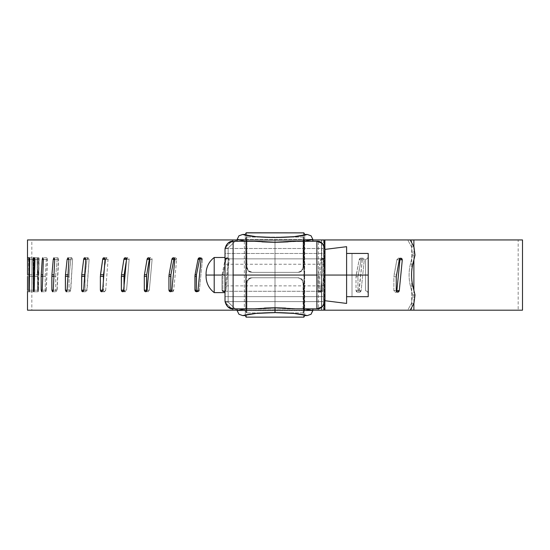 <?xml version="1.0" encoding="UTF-8"?>
<svg xmlns="http://www.w3.org/2000/svg" width="550" height="550" viewBox="0 0 550 550"><rect width="100%" height="100%" fill="white"/><g stroke="black" fill="none" stroke-linecap="round" stroke-linejoin="round"><path stroke-width="0.41" stroke-dasharray="2.75 2.06" d="M522.452 239.938L275 239.938L518.127 239.938L411.709 239.938L411.709 310.186L518.176 310.186L518.176 239.938L233.262 239.938L410.169 239.938L324.081 239.938L324.081 310.186L321.743 310.186L321.743 278.176L323.421 259.779L322.864 258.514L321.743 258.191L321.743 239.938L304.253 239.938L304.253 310.186L321.743 310.186L321.743 278.176L323.421 259.779L324.885 259.779L324.878 302.046L324.878 259.834L322.327 290.586L321.929 291.741L321.014 292.201L320.066 291.748L319.653 290.586L319.832 274.897L322.327 259.779L322.712 258.631L323.579 258.163L324.445 258.548L324.885 259.779L322.327 290.586L321.014 292.201L318.519 291.754L318.106 290.586L318.278 274.897L320.726 259.779L321.743 258.191L321.743 239.938L324.081 239.938L324.081 310.186L407.722 310.186L411.496 303.304L412.569 294.958L410.438 286.199C408.629 278.774 408.629 271.349 410.438 263.924L412.569 255.166L411.496 246.819L407.722 239.938L32.251 239.938L507.423 239.938L323.586 239.938L323.586 310.186L233.262 310.186L410.169 310.186L32.251 310.186L275 310.186L275 239.938L275 310.186L27.933 310.186L245.699 310.186L245.699 239.938L27.933 239.938L275 239.938L27.933 239.938M522.452 310.186L27.933 310.186M237.174 310.186L312.826 310.186L304.673 310.186L304.673 241.285L304.673 310.186L237.174 310.186M246.283 310.186L246.283 239.938L32.251 239.938L275 239.938L275 310.186L275 239.938L511.603 239.938L324.39 239.938L324.39 310.186L511.603 310.186L32.251 310.186L246.283 310.186L246.283 239.938L246.283 310.186L304.253 310.186L304.253 239.938L246.283 239.938L246.283 310.186L31.824 310.186L31.845 257.737L31.824 291.782L27.507 291.782L27.5 291.308M222.111 274.732L225.129 259.359L225.596 258.211L226.717 257.737L227.844 258.211L228.312 259.359L225.129 290.159L224.661 291.308L223.541 291.782L222.42 291.308L221.959 290.159L221.959 276.327L225.129 259.359L226.717 257.737L228.312 259.359L225.129 290.159L226.029 290.159L225.562 291.308L224.441 291.782L223.321 291.308L222.853 290.159L222.853 276.327L226.029 259.359L226.497 258.211L227.617 257.737L228.745 258.211L229.206 259.359L226.029 290.159L229.206 259.359L228.312 259.359L229.206 259.359L227.617 257.737L226.029 259.359L225.129 259.359L226.029 259.359L223.011 274.732L222.111 274.732M33.756 276.327L33.261 291.308L32.883 259.359C32.993 257.434 33.103 257.434 33.206 259.359L33.557 274.732L29.26 274.732L28.634 258.211L29.088 291.782L28.909 259.359C28.806 257.434 28.696 257.434 28.586 259.359L28.909 290.159L33.206 290.159L33.516 291.308L33.557 274.732L32.883 259.359L33.206 290.159L33.578 259.359L33.777 257.737L33.983 259.359L33.887 266.482M34.554 276.327L37.696 276.327L37.696 290.159L37.73 274.732L38.424 259.359L38.534 258.211L38.809 257.737L39.084 258.211L38.314 291.308L38.053 291.782L37.696 290.159L37.008 259.359C37.235 257.434 37.469 257.434 37.696 259.359L38.39 274.732L37.593 258.211L37.345 257.737L37.008 259.359L38.053 291.782L38.39 274.732L34.176 274.732L33.481 259.359L33.138 257.737L32.897 258.211L33.591 291.308L33.846 291.782L34.107 291.308L34.21 290.159L34.21 276.327L33.138 257.737L37.352 257.737M324.878 248.077L324.878 259.641L324.878 248.077M357.967 276.753L361.13 259.779L361.591 258.631L362.704 258.156L363.811 258.631L364.272 259.779L361.13 290.586L360.663 291.734L359.549 292.201L358.435 291.734L357.967 290.586L357.967 276.753L356.008 276.753L359.171 259.779L359.638 258.631L360.745 258.156L361.852 258.631L362.319 259.779L358.703 291.734L357.589 292.201L356.476 291.734L356.008 290.586L356.008 276.753L356.008 290.586L357.589 292.201L359.171 290.586L362.319 259.779L360.745 258.156L359.171 259.779L356.214 274.897L358.174 274.897L361.13 259.779L359.171 259.779L361.13 259.779L362.704 258.156L364.272 259.779L362.319 259.779L364.272 259.779L361.13 290.586L359.171 290.586L361.13 290.586L359.549 292.201L357.967 290.586L356.008 290.586L357.967 290.586L357.967 276.753M312.826 239.938L304.673 239.938L304.673 241.285L304.673 239.938L312.826 239.938M320.726 290.586L321.743 278.176L320.726 290.586L320.341 291.748L319.44 292.201L320.726 290.586L322.327 290.586L320.726 290.586M396.894 290.586L396.447 291.734L395.381 292.201L394.309 291.734L393.862 290.586L393.862 276.753L396.894 259.779L397.348 258.631L398.406 258.156L399.472 258.631L399.919 259.779M245.699 239.938L304.673 239.938L245.699 239.938L245.699 310.186M411.709 310.186L318.395 310.186L318.395 239.938L303.937 239.938L303.937 310.186L236.555 310.186L228.147 302.081L224.854 302.081L233.262 310.186L321.502 310.186L321.502 239.938L324.39 239.938L324.39 310.186L321.502 310.186L321.502 239.938L304.212 239.938L304.212 310.186L304.212 239.938L244.351 239.938L244.351 310.186L244.351 239.938L233.262 239.938L224.854 248.043L224.854 302.081L224.854 248.043L228.147 248.043L228.147 302.081L228.147 248.043L236.555 239.938L246.496 239.938L246.496 310.186L246.496 239.938L303.937 239.938L303.937 310.186L318.395 310.186L318.395 239.938L323.586 239.938L323.586 310.186L411.709 310.186L411.709 239.938M399.286 259.779L396.894 259.779L394.054 274.897L396.454 274.897L399.286 259.779L396.894 259.779L398.406 258.156L399.603 258.803M396.254 276.753L393.862 276.753L393.862 290.586L396.254 290.586L393.862 290.586L395.381 292.201L396.578 291.569M410.169 310.186L407.722 310.186L411.496 303.304L412.569 294.958L415.009 294.958L412.569 294.958L410.438 286.199C408.671 278.774 408.671 271.349 410.438 263.924L412.885 263.924L410.438 263.924L412.569 255.166L415.009 255.166L412.569 255.166L411.496 246.819L407.722 239.938L410.169 239.938M410.438 286.199L412.885 286.199L410.438 286.199M413.937 246.819L411.496 246.819L413.937 246.819M411.496 303.304L413.937 303.304L411.496 303.304M322.327 259.779L320.726 259.779L318.278 274.897L319.832 274.897L322.327 259.779L323.606 258.156L324.885 259.779C324.032 257.861 323.18 257.861 322.327 259.779M321.014 292.201L319.653 290.586L318.106 290.586L319.44 292.201M319.653 276.753L318.106 276.753L318.106 290.586L319.653 290.586L319.653 276.753M413.882 246.716L413.882 259.806L413.882 246.716M413.882 290.311L413.882 303.407L413.882 290.311M246.283 239.938L31.824 239.938L31.824 267.438M199.829 258.211L200.922 257.737L202.015 258.211L202.469 259.359L199.375 290.159L198.928 291.308L197.835 291.782L196.756 291.308M174.13 258.211L175.175 257.737L176.22 258.211L176.66 259.359L173.704 290.159L173.271 291.308L172.226 291.782L171.194 291.308M146.699 274.732L149.325 259.359L149.731 258.211L150.721 257.737L151.704 258.211L152.109 259.359L149.325 290.159L148.919 291.308L147.936 291.782L146.967 291.308L146.561 290.159M126.397 260.446L126.94 258.211L127.854 257.737L128.769 258.211L129.147 259.359L126.569 290.159L126.191 291.308L125.283 291.782L124.382 291.308L124.011 288.881L123.901 290.159L126.569 290.159L129.147 259.359L126.486 259.359L123.901 290.159L125.29 291.782L126.569 290.159L123.901 290.159M104.239 269.637L106.054 258.211L106.886 257.737L107.711 258.211L108.061 259.359L105.717 290.159L105.373 291.308L104.555 291.782L103.737 291.308L103.4 290.159L103.4 280.679L103.4 290.159L102.685 290.159L105.717 290.159L108.061 259.359L105.029 259.359L102.685 290.159L103.4 290.159L104.562 291.782L105.717 290.159L102.685 290.159M85.752 259.359L89.114 259.359L85.752 259.359L83.683 290.159L87.037 290.159L89.114 259.359L88.076 257.737L87.037 259.359L85.099 274.732L87.037 259.359L87.34 258.211L88.076 257.737L88.811 258.211L89.114 259.359L86.742 291.308L86.013 291.782L85.298 291.308L85.002 290.159L85.099 274.732L84.714 274.732M68.915 259.359L72.559 259.359L68.915 259.359L67.134 290.159L70.785 290.159L72.559 259.359L71.672 257.737L70.785 259.359L69.121 274.732L71.039 258.211L71.665 257.737L72.297 258.211L72.559 259.359L70.524 291.308L69.905 291.782L69.039 290.159L69.121 274.732L68.021 274.732M54.725 259.359L58.609 259.359L54.725 259.359L53.261 290.159L57.152 290.159L58.609 259.359L57.881 257.737L57.152 259.359L55.797 274.732L57.152 259.359L57.358 258.211L57.874 257.737L58.396 258.211L56.939 291.308L56.437 291.782L55.935 291.308L55.729 290.159L55.797 274.732L53.989 274.732M43.367 259.359L47.438 259.359L43.367 259.359L42.24 290.159L46.317 290.159L47.438 259.359L46.881 257.737L46.317 259.359L45.286 274.732L46.317 259.359L46.874 257.737L47.273 258.211L46.159 291.308L45.774 291.782L45.389 291.308L45.237 290.159L45.286 274.732L42.797 274.732M33.887 266.633L33.777 274.732M233.262 310.186L224.854 302.081L228.147 302.081L236.555 310.186L233.262 310.186M224.854 248.043L228.147 248.043L236.555 239.938L233.262 239.938L224.854 248.043M27.507 290.159L31.831 290.159L31.872 259.359L27.548 259.359L27.507 290.159L31.831 290.159L27.507 290.159C27.507 292.084 27.507 292.084 27.507 290.159L31.831 290.159C31.831 292.084 31.831 292.084 31.831 290.159C31.831 292.084 31.831 292.084 31.831 290.159L31.831 276.327L27.507 276.327M27.548 259.359L31.872 259.359C31.859 257.434 31.845 257.434 31.831 259.359L27.507 259.359L31.831 259.359L31.824 274.732L27.507 274.732M31.872 259.359C31.859 257.434 31.845 257.434 31.831 259.359M29.281 290.159L33.578 290.159L33.983 259.359L29.686 259.359L29.281 290.159C29.157 292.084 29.033 292.084 28.909 290.159L33.206 290.159L28.909 290.159C29.033 292.084 29.157 292.084 29.281 290.159L29.281 276.327L33.578 276.327L33.578 290.159L29.281 290.159C29.157 292.084 29.033 292.084 28.909 290.159L33.206 290.159C33.33 292.084 33.454 292.084 33.578 290.159C33.454 292.084 33.33 292.084 33.206 290.159C33.33 292.084 33.454 292.084 33.578 290.159C33.454 292.084 33.33 292.084 33.206 290.159L33.206 276.327L28.909 276.327M29.686 259.359L33.983 259.359C33.846 257.434 33.715 257.434 33.578 259.359L29.281 259.359L33.578 259.359L33.227 274.732L28.93 274.732M33.983 259.359C33.846 257.434 33.715 257.434 33.578 259.359M31.852 257.737L29.542 257.799M29.095 291.782L33.392 291.782L29.095 291.782M34.21 290.159L38.424 290.159L39.194 259.359L34.987 259.359L34.21 290.159L37.696 290.159L34.21 290.159L34.21 276.327L38.424 276.327L38.424 290.159L34.21 290.159L38.424 290.159L34.21 290.159L33.846 291.782L34.169 290.923M34.987 259.359L39.194 259.359L38.809 257.737L38.424 259.359L34.987 259.359L38.424 259.359L37.73 274.732L34.595 274.732M37.696 290.159L38.06 291.782L38.424 290.159L38.06 291.782L37.696 290.159L33.481 290.159L37.696 290.159M46.881 257.737L42.866 257.744M42.742 276.327L45.237 276.327L45.237 290.159L42.24 290.159L45.237 290.159L45.774 291.782L46.317 290.159L42.24 290.159M41.8 291.754L45.774 291.782M57.881 257.737L54.051 257.744M53.914 276.327L55.729 276.327L55.729 290.159L53.261 290.159L55.729 290.159L56.437 291.782L57.152 290.159L53.261 290.159M53.144 291.06L52.903 291.569M52.628 291.768L56.437 291.782M71.672 257.737L68.083 257.737M67.932 276.327L69.039 276.327L69.039 290.159L67.134 290.159L69.039 290.159L69.912 291.782L70.785 290.159L67.134 290.159M66.33 291.775L69.912 291.782M84.611 276.327L85.002 276.327L85.002 290.159L83.683 290.159L85.002 290.159L86.02 291.782L87.037 290.159L83.683 290.159M82.72 291.775L86.02 291.782M105.029 259.359L108.061 259.359L106.886 257.737L105.717 259.359L105.029 259.359L105.717 259.359L104.239 269.665M106.886 257.737L103.902 257.737M101.53 291.782L104.562 291.782M126.486 259.359L129.147 259.359L127.854 257.737L126.486 259.359L124.135 274.732M127.854 257.737L125.235 257.737M121.474 274.732L123.901 259.359M122.629 291.782L125.29 291.782M147.07 290.159L149.325 290.159L152.109 259.359L149.854 259.359L147.07 290.159L149.325 290.159L147.943 291.782L145.681 291.782M149.854 259.359L152.109 259.359L150.721 257.737L149.586 258.411M150.721 257.737L148.493 257.737M144.437 274.732L147.07 259.359M146.816 291.094L147.943 291.782M171.875 290.159L173.704 290.159L176.66 259.359L174.831 259.359L171.875 290.159L173.704 290.159L172.233 291.782L170.404 291.782M174.831 259.359L176.66 259.359L175.182 257.737L174.267 258.087M175.182 257.737L173.381 257.737M173.704 259.359L170.906 274.732M169.077 274.732L171.875 259.359M171.318 291.431L172.233 291.782M197.154 291.61L197.842 291.782L199.375 290.159L198.007 290.159L199.375 290.159L202.469 259.359L201.094 259.359L202.469 259.359L200.922 257.737L200.234 257.909M200.922 257.737L199.567 257.737M199.375 259.359L196.453 274.732M195.078 274.732L198.007 259.359M221.959 276.327L222.853 276.327L222.853 290.159L221.959 290.159L221.959 276.327M221.959 290.159L222.853 290.159L224.441 291.782L226.029 290.159L225.129 290.159L223.541 291.782L221.959 290.159M32.883 259.359L28.586 259.359L32.883 259.359C32.993 257.434 33.103 257.434 33.206 259.359L28.909 259.359C28.806 257.434 28.696 257.434 28.586 259.359M28.909 259.359L33.206 259.359M37.008 259.359C37.235 257.434 37.469 257.434 37.696 259.359L33.481 259.359C33.254 257.434 33.027 257.434 32.794 259.359L37.008 259.359L32.794 259.359L33.481 290.159L33.846 291.782L38.06 291.782L33.846 291.782M33.481 259.359L37.696 259.359M304.129 308.832L316.882 308.832L295.357 308.832L285.519 308.076M316.882 308.832A8.106 8.106 0 0 0 324.933 301.627L324.988 275.062L225.012 275.062L225.012 291.273L324.988 291.273L225.012 291.273L225.012 296.643L324.988 296.643L324.933 301.627L225.067 301.627L225.012 300.726L225.012 296.643L324.988 296.643L324.988 258.851L225.012 258.851L225.012 275.062L324.988 275.062L324.988 253.481L225.012 253.481L225.012 258.851L324.988 258.851L324.988 253.481L225.012 253.481L225.067 248.49L324.933 248.49L324.988 253.481L324.933 248.49A8.106 8.106 0 0 0 316.882 241.285L312.826 241.285M245.871 308.832L233.117 308.832L254.643 308.832L264.488 308.069M303.098 266.956L303.504 266.956L303.504 237.091L304.721 239.367L312.826 239.367L237.174 239.367L245.279 239.367L246.496 237.091L246.496 266.956L248.084 270.779L251.914 272.36L298.086 272.36L301.916 270.779L303.504 266.956L303.504 237.091L246.496 237.091L246.496 266.956L246.902 266.956L246.496 266.956A5.424 5.404 180 0 0 251.914 272.36L298.086 272.36L301.51 270.779L303.098 266.956L303.098 240.879L303.098 266.956L303.504 266.956A5.424 5.404 180 0 1 298.086 272.36L297.681 272.36A5.424 5.404 180 0 0 303.098 266.956M304.721 234.444L304.721 239.367L312.826 239.367L237.174 239.367L245.279 239.367L245.279 234.444L245.279 239.367L246.496 237.091L303.504 237.091L304.721 239.367L304.721 234.444M303.882 232.87L303.339 234.719L303.098 240.879L246.902 240.879L246.661 234.719L246.118 232.87L246.661 234.719L246.902 240.879L246.902 266.956L246.902 240.879L303.098 240.879L303.339 234.719L303.882 232.87M246.902 266.956L248.49 270.779L252.319 272.36A5.424 5.404 180 0 1 246.902 266.956M304.721 315.597L304.721 310.681L303.504 312.895L303.504 283.168L301.916 279.345L298.086 277.764L251.914 277.764L248.084 279.345L246.496 283.168L246.496 312.895L245.279 310.681L237.174 310.681L312.826 310.681L304.721 310.681L304.721 315.597M312.826 310.681L304.721 310.681L303.504 312.895L303.504 283.168A5.424 5.404 0 0 0 298.086 277.764L297.681 277.764A5.424 5.404 0 0 1 303.098 283.168L303.504 283.168L303.098 283.168L303.098 309.121L303.339 315.267L303.875 317.137L303.339 315.267L303.098 309.121L303.098 283.168L301.51 279.345L297.681 277.764L252.319 277.764L248.49 279.345L246.902 283.168L246.496 283.168L246.496 312.895L245.279 310.681L237.174 310.681L312.826 310.475M324.933 248.49L225.067 248.49A8.106 8.106 0 0 1 233.117 241.285L254.636 241.285L261.924 241.869M245.279 315.597L245.279 310.681L245.279 315.597M246.125 317.137L246.661 315.267L246.902 309.121L246.902 283.168L246.902 309.121L303.098 309.121L246.902 309.121L246.661 315.267L246.125 317.137M237.174 241.285L246.146 241.285M324.933 301.627L225.067 301.627A8.106 8.106 0 0 0 233.117 308.832M225.067 301.627L225.067 248.49M303.504 312.895L246.496 312.895L303.504 312.895M246.496 283.168A5.424 5.404 0 0 1 251.914 277.764L252.319 277.764A5.424 5.404 0 0 0 246.902 283.168L246.496 283.168M288.069 241.869L303.854 241.285M214.204 292.621L214.204 275.062L214.204 292.621L214.204 275.062L206.099 275.062L214.204 275.062L214.204 257.496L214.204 275.062L225.012 275.062L225.012 285.869L225.012 275.062L324.988 275.062L324.988 300.726L324.988 265.238L324.988 275.062L346.603 275.062L346.603 253.447L368.218 253.447L368.218 296.677L368.218 275.062L368.218 296.677L346.603 296.677L346.603 275.062L346.603 296.677L368.218 296.677L352.007 296.677L368.218 296.677L368.218 253.447L368.218 275.062L365.516 275.062L365.516 290.682L367.441 291.521L368.218 293.473L368.218 253.447L346.603 253.447L346.603 303.428L346.603 246.689L346.603 275.062L225.012 275.062L225.012 267.417L225.012 282.7L225.012 264.254L225.012 275.062L324.988 275.062L324.988 264.254L324.988 275.062L225.012 275.062L225.012 257.496L225.012 275.062L214.204 275.062L214.204 257.496M324.988 275.062L324.988 251.343M324.988 298.774L324.988 284.886M324.988 265.238L324.988 256.912L324.988 265.238M324.988 267.417L324.988 264.254L324.988 267.417M346.603 253.447L346.603 275.062L346.603 253.447M368.218 275.062L346.603 275.062L368.218 275.062L368.218 253.447L352.007 253.447L352.007 296.677L368.218 296.677L368.218 293.473L367.441 291.521L365.516 290.682L365.516 259.435L367.441 258.603L368.218 256.651L367.441 258.603L365.516 259.435L365.516 290.682L367.441 291.521L368.218 293.473L368.218 296.677L352.007 296.677L352.007 253.447L368.218 253.447L368.218 293.473L367.441 291.521L365.516 290.682L365.516 259.435L365.516 290.682L365.516 259.435L365.516 290.682L365.516 259.435L367.441 258.603L368.218 256.651L367.441 258.603L365.516 259.435L365.516 275.062L368.218 275.062M346.603 296.677L346.603 275.062L346.603 296.677M352.007 253.447L352.007 296.677L352.007 253.447M225.012 268.338L225.012 257.496L225.012 268.338M225.012 281.779L225.012 292.621L225.012 281.779M225.012 267.417L225.012 264.254L225.012 267.417M225.012 275.062L225.012 292.621L225.012 275.062M323.421 259.779C322.52 257.861 321.626 257.861 320.726 259.779L322.073 258.156L323.421 259.779M400.799 258.156L398.413 258.156M397.774 292.201L395.381 292.201M362.704 258.156L360.745 258.156M359.549 292.201L357.589 292.201M33.777 257.737L33.048 257.737M38.809 257.737L34.602 257.737M88.076 257.737L84.721 257.737M197.842 291.782L196.467 291.782M227.617 257.737L226.717 257.737M224.441 291.782L223.541 291.782M324.988 264.254L225.012 264.254M324.988 285.869L225.012 285.869"/><path stroke-width="0.82" d="M27.933 239.938L237.174 239.938L27.5 239.938L27.5 267.438M27.5 291.308L27.5 310.186L237.174 310.186L27.933 310.186M29.48 274.732L28.93 274.732L29.281 259.359L29.48 257.737L29.686 259.359L29.281 290.159L29.088 291.782L28.909 290.159L29.281 259.359C29.418 257.434 29.556 257.434 29.686 259.359L29.281 259.359C29.418 257.434 29.556 257.434 29.686 259.359L29.281 259.359M34.595 274.732L33.516 274.732L34.21 259.359L34.595 257.737L34.987 259.359L34.21 290.159L33.846 291.782L33.481 290.159L33.516 274.732L34.595 257.737M42.797 274.732L41.209 274.732L42.24 259.359L42.797 257.737L43.367 259.359L42.24 290.159L41.697 291.782L41.161 290.159L41.161 276.327L42.24 259.359L42.804 257.737M53.989 274.732L51.913 274.732L53.261 259.359L53.989 257.737L54.725 259.359L53.261 290.159L52.546 291.782L51.844 290.159L51.913 274.732L53.261 259.359L53.989 257.737M68.021 274.732L65.477 274.732L67.134 259.359L68.021 257.737L68.915 259.359L67.134 290.159L66.261 291.782L65.395 290.159L65.477 274.732L67.134 259.359L68.021 257.737M85.099 274.732L81.737 274.732L83.683 259.359L83.985 258.211L84.714 257.737L85.449 258.211L85.752 259.359L83.683 290.159L83.38 291.308L82.658 291.782L81.936 291.308L81.641 290.159L81.737 274.732L83.683 259.359L84.714 257.737M102.685 290.159L101.53 291.782L100.375 290.159L102.685 290.159L100.375 290.159L100.375 276.327L103.4 276.327L103.4 280.679L103.517 274.732L100.485 274.732L102.685 259.359L103.029 258.211L103.854 257.737L104.686 258.211L105.029 259.359L102.685 290.159L102.341 291.308L101.523 291.782L100.712 291.308L100.375 290.159L100.375 276.327L102.685 259.359L103.854 257.737M121.474 274.732L123.901 259.359L124.279 258.211L125.194 257.737L126.108 258.211L126.486 259.359L123.53 291.308L122.623 291.782L121.722 291.308L121.351 290.159L121.474 274.732L124.135 274.732L126.397 260.446M144.437 274.732L147.07 259.359L147.476 258.211L148.459 257.737L149.442 258.211L149.854 259.359L147.07 290.159L146.657 291.308L145.681 291.782L144.705 291.308L144.299 290.159L144.299 276.327L144.437 274.732L146.699 274.732L149.325 259.359L147.07 259.359L148.459 257.737M169.077 274.732L171.875 259.359L172.308 258.211L173.353 257.737L174.398 258.211L174.831 259.359L171.875 290.159L171.442 291.308L170.404 291.782L169.366 291.308L168.933 290.159L168.933 276.327L169.077 274.732L170.906 274.732L174.13 258.211M195.078 274.732L198.007 259.359L198.461 258.211L199.547 257.737L200.64 258.211L201.094 259.359L198.007 290.159L197.553 291.308L196.467 291.782L195.381 291.308L194.934 290.159L194.934 276.327L195.078 274.732L196.453 274.732L199.829 258.211M324.878 239.938L324.878 248.077L324.878 239.938L312.826 239.938L410.169 239.938L324.878 239.938M410.169 239.938L413.937 246.819L415.009 255.166L412.885 263.924C411.111 271.349 411.111 278.774 412.885 286.199L415.009 294.958L413.937 303.304L410.169 310.186L312.826 310.186L324.878 310.186L324.878 302.046L324.878 310.186L410.169 310.186L413.937 303.304L415.009 294.958L412.885 286.199C411.104 278.774 411.104 271.349 412.885 263.924L415.009 255.166L413.937 246.819L410.169 239.938L522.452 239.938M396.254 276.753L399.286 259.779L399.733 258.631L400.799 258.156L401.857 258.631L402.304 259.779L399.286 290.586L398.839 291.734L397.774 292.201L396.701 291.734L396.254 290.586L396.254 276.753L396.254 290.586L397.774 292.201L399.286 290.586L396.894 290.586L399.919 259.779L396.894 290.586L399.286 290.586L402.304 259.779L399.919 259.779L399.603 258.803M410.169 310.186L522.452 310.186M399.286 259.779L400.799 258.156L402.304 259.779L399.919 259.779M396.578 291.569L396.894 290.586M413.882 310.186L413.882 303.407L413.882 310.186L522.5 310.186L522.5 239.938L413.882 239.938L413.882 246.716L413.882 239.938M413.882 259.806L413.882 290.311L413.882 259.806M196.756 291.308L196.302 290.159L196.453 274.732M171.194 291.308L170.761 290.159L170.906 274.732M147.07 290.159L145.681 291.782L144.299 290.159L146.561 290.159L144.299 290.159L144.299 276.327L146.561 276.327L146.561 290.159L146.699 274.732M123.901 290.159L122.629 291.782L121.351 290.159L124.011 290.159L121.351 290.159L121.351 276.327L124.011 276.327L124.011 288.881L124.135 274.732M104.239 269.665L103.517 274.732L104.239 269.637M33.777 274.732L33.756 276.327M27.548 259.359L27.507 259.359C27.521 257.434 27.534 257.434 27.548 259.359C27.534 257.434 27.521 257.434 27.507 259.359L27.548 259.359M27.521 274.732L27.507 259.359M27.507 290.159C27.507 292.084 27.507 292.084 27.507 290.159L27.521 276.327M29.267 290.702L29.281 290.159C29.157 292.084 29.033 292.084 28.909 290.159L29.281 290.159L28.909 290.159L28.909 276.327L29.459 276.327M34.987 259.359L34.21 259.359L34.987 259.359L34.664 257.757M33.846 291.782L33.481 290.159L34.21 290.159L33.481 290.159L33.481 276.327L34.554 276.327M34.21 290.159L34.169 290.923M43.367 259.359L42.24 259.359L43.367 259.359L42.866 257.744M41.697 291.782L41.161 290.159L42.24 290.159L41.161 290.159L41.161 276.327L42.742 276.327M42.24 290.159L41.8 291.754M54.725 259.359L53.261 259.359L54.725 259.359L54.051 257.744M52.552 291.782L51.844 290.159L53.261 290.159L51.844 290.159L51.844 276.327L53.914 276.327M53.261 290.159L53.144 291.06M68.915 259.359L67.134 259.359L68.915 259.359L68.083 257.737M66.261 291.782L65.395 290.159L67.134 290.159L65.395 290.159L65.395 276.327L67.932 276.327M67.134 290.159L66.33 291.775M85.752 259.359L83.683 259.359L85.752 259.359L84.769 257.737M82.658 291.782L81.641 290.159L83.683 290.159L81.641 290.159L81.641 276.327L85.002 276.327M83.683 290.159L82.72 291.775M105.029 259.359L102.685 259.359L105.029 259.359L103.902 257.737M123.901 259.359L126.569 259.359L123.901 259.359L125.194 257.737M125.235 257.737L126.486 259.359M149.586 258.411L149.325 259.359L147.07 259.359M148.493 257.737L149.854 259.359M146.561 290.159L146.816 291.094M174.267 258.087L173.704 259.359L171.875 259.359L173.353 257.737M173.381 257.737L174.831 259.359M171.875 259.359L173.704 259.359M168.933 276.327L170.761 276.327L170.761 290.159L168.933 290.159L168.933 276.327M171.875 290.159L170.404 291.782L168.933 290.159L170.761 290.159L171.318 291.431M199.567 257.737L201.094 259.359L198.007 290.159L196.467 291.782L194.934 290.159L194.934 276.327L196.302 276.327L196.302 290.159L194.934 290.159L196.302 290.159L197.154 291.61M200.234 257.909L199.375 259.359L198.007 259.359L199.554 257.737M198.007 259.359L199.375 259.359M285.519 308.076L275 307.697L275 312.606C289.417 312.689 300.156 313.692 307.216 315.597L311.039 314.27L312.826 310.475L304.129 308.832L312.826 310.475L312.826 308.832L312.826 310.475M225.067 301.627L227.714 306.769L233.117 308.832L254.643 308.832L275 307.697L295.357 308.832L316.882 308.832L316.882 275.062L233.117 275.062L233.117 308.832L254.643 308.832L245.871 308.832L237.174 310.475L245.871 308.832M237.174 310.475L237.174 308.832L237.174 310.681L238.961 314.277L242.784 315.597L245.279 315.597L246.276 317.226M312.826 241.285L312.826 239.566L303.854 241.285L312.826 239.367L311.046 235.771L307.23 234.444L304.721 234.444L303.724 232.774M246.276 232.774L245.279 234.444L242.77 234.444L238.947 235.778L237.174 239.367L237.174 241.285M303.724 317.226L304.721 315.597L307.216 315.597L311.039 314.27L312.826 310.681M246.146 241.285L237.174 239.566L246.146 241.285L254.636 241.285L233.117 241.285L233.117 275.062L316.882 275.062L316.882 241.285L303.854 241.285M261.924 241.869L275.014 242.426L295.364 241.285L316.882 241.285L316.882 308.832L322.286 306.769L324.933 301.627M288.069 241.869L275.014 242.426L254.636 241.285L233.117 241.285L227.714 243.347L225.067 248.49M304.129 308.832L316.882 308.832C321.289 308.77 323.991 306.068 324.988 300.726C323.482 306.508 320.781 309.21 316.882 308.832M324.933 248.49L322.286 243.347L316.882 241.285C320.781 240.914 323.482 243.616 324.988 249.391L324.988 300.726L324.988 249.391C323.991 244.049 321.289 241.347 316.882 241.285M225.012 249.391L225.012 300.726C226.009 306.068 228.711 308.77 233.117 308.832C229.219 309.21 226.518 306.508 225.012 300.726L225.012 249.391C226.518 243.616 229.219 240.914 233.117 241.285C228.711 241.347 226.009 244.049 225.012 249.391M233.117 308.832L233.117 241.285M245.279 315.597L246.125 317.137L303.875 317.137L304.721 315.597L307.216 315.597L293.886 313.411L275 312.606L256.114 313.411L242.784 315.597L245.279 315.597M304.721 234.444L307.23 234.444L293.899 236.692L275 237.524L256.101 236.692L242.77 234.444L245.279 234.444L246.118 232.87L303.882 232.87L304.721 234.444M237.174 310.681L238.961 314.277L242.784 315.597C249.844 313.692 260.583 312.689 275 312.606L275 307.697L264.488 308.069M312.826 239.367L311.046 235.771L307.23 234.444C295.405 238.473 254.595 238.473 242.77 234.444L238.947 235.778L237.174 239.367M246.235 232.774L303.882 232.87L246.235 232.774M246.125 317.137L303.875 317.137L246.125 317.137M214.204 257.496L214.204 275.062L225.012 275.062L214.204 275.062L214.204 257.496L214.204 292.621L214.204 275.062L206.099 275.062L214.204 275.062L214.204 292.621C208.931 288.502 206.216 283.099 206.058 276.403L206.058 273.721C206.216 267.025 208.931 261.614 214.204 257.496L225.012 257.496M324.988 251.343L324.988 275.062L346.603 275.062L346.603 246.689L346.603 303.428L346.603 275.062L324.988 275.062L324.988 298.774M346.603 253.447L368.218 253.447L368.218 296.677L346.603 296.677L368.218 296.677L368.218 253.447L346.603 253.447M324.988 284.886L324.988 275.062M346.603 275.062L368.218 275.062L346.603 275.062M28.751 257.737L27.527 257.737M33.777 257.737L33.138 257.737M206.058 276.403L206.058 273.721M324.988 249.391L346.603 246.689M324.988 300.726L346.603 303.428M225.012 292.621L214.204 292.621"/></g></svg>
